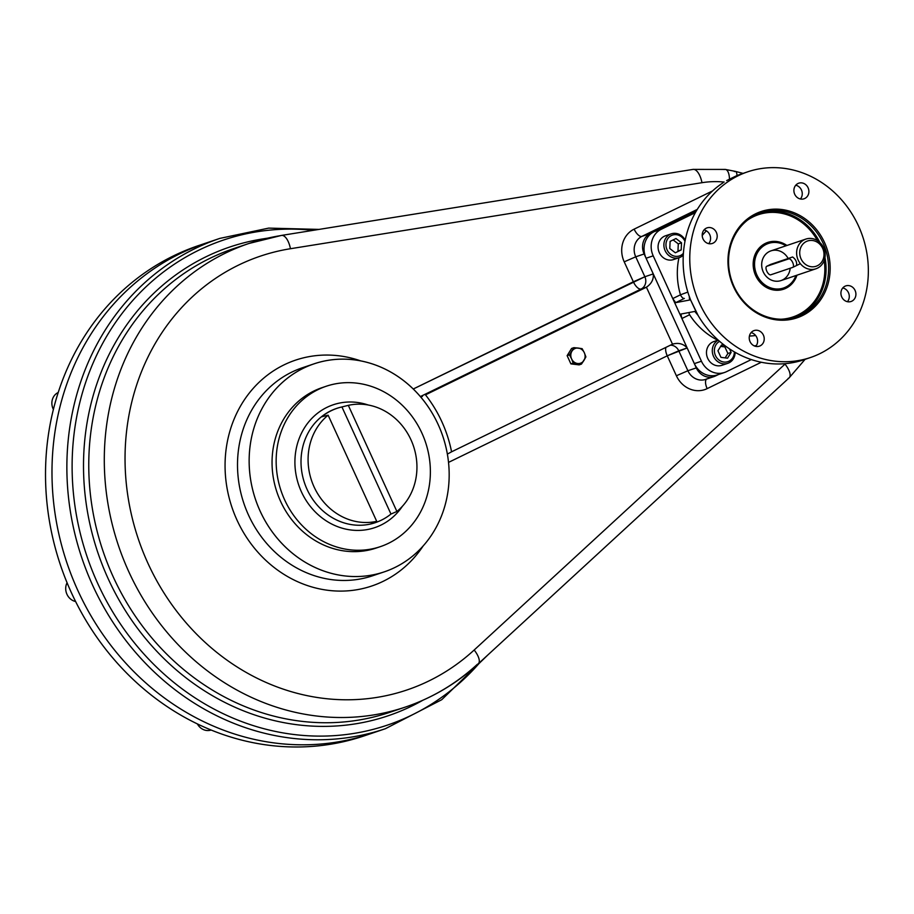 <?xml version="1.0" encoding="UTF-8"?>
<svg xmlns="http://www.w3.org/2000/svg" width="914" height="914" viewBox="0 0 914 914"><rect width="100%" height="100%" fill="white"/><g stroke="black" fill="none" stroke-linecap="round" stroke-linejoin="round"><path stroke-width="1.37" d="M673.264 343.87L672.498 344.178C678.405 342.453 683.295 343.71 687.168 347.96L667.254 355.82L448.523 462.393L667.254 355.82A9.414 4.067 -116 0 1 665.929 347.377A9.414 4.067 -116 0 0 667.254 355.82L676.383 375.757A25.089 22.587 71.3 0 0 707.15 388.633A9.414 4.067 64 0 1 706.591 379.07A9.414 4.067 64 0 0 707.15 388.633L761.305 362.252L707.15 388.633A25.089 22.587 71.3 0 1 676.383 375.757L687.888 370.741L678.759 350.805A9.414 8.466 71.3 0 0 670.396 345.195A9.414 8.466 71.3 0 1 678.759 350.805L667.254 355.82L676.383 375.757L687.888 370.741L678.759 350.805L687.168 347.96L696.297 367.896L687.888 370.741A15.687 14.121 71.3 0 0 705.619 379.401A15.687 14.121 71.3 0 0 707.116 378.784M672.498 344.178L646.427 287.213C651.522 283.74 653.807 279.307 653.259 273.903L644.861 276.748A9.414 8.466 -108.7 0 1 641.137 289.007L646.312 287.259A9.414 8.466 71.3 0 0 646.415 287.213L672.498 344.178A9.414 8.466 71.3 0 0 672.396 344.224A9.414 8.466 71.3 0 1 672.498 344.178C678.405 342.453 683.295 343.71 687.168 347.96L696.297 367.896L687.888 370.741A15.687 14.121 71.3 0 0 705.619 379.401L706.91 378.864M653.259 273.903L687.168 347.96L653.259 273.903L644.861 276.748A9.414 8.466 -108.7 0 1 641.137 289.007A9.414 4.067 64 0 1 633.345 281.775L624.216 261.838A25.089 22.587 71.3 0 1 634.133 229.14L712.532 190.935L634.133 229.14A25.089 22.587 71.3 0 0 624.216 261.838L635.733 256.811L624.216 261.838L633.345 281.775L644.861 276.748L635.733 256.811A15.687 14.121 71.3 0 1 641.925 236.372A9.414 4.067 64 0 1 634.133 229.14A9.414 4.067 64 0 0 641.925 236.372L697.291 209.397L641.925 236.372A15.687 14.121 71.3 0 0 635.733 256.811L644.13 253.966L653.259 273.903C653.807 279.307 651.522 283.74 646.415 287.213L646.415 287.213A9.414 8.466 71.3 0 1 646.312 287.259L425.49 394.848A122.316 110.126 71.3 0 1 451.573 451.813L447.357 454.109L451.573 451.813A122.316 110.126 71.3 0 0 425.49 394.848L646.312 287.259L641.137 289.007A9.414 4.067 64 0 1 633.345 281.775L413.265 388.998L644.861 276.748L635.733 256.811L644.13 253.966L653.259 273.903M420.68 396.962L422.462 396.368L420.68 396.962M405.416 707.059A244.644 220.251 71.3 0 1 118.489 545.704A244.644 220.251 71.3 0 1 248.928 243.478L281.489 235.424A15.687 6.752 -99.1 0 1 290.446 248.722L701.963 182.697A15.687 6.752 -99.1 0 0 693.006 169.398A15.687 6.752 -99.1 0 1 701.963 182.697A103.499 93.182 71.3 0 1 724.174 182.057A103.499 93.182 71.3 0 0 701.963 182.697L290.446 248.722A228.957 206.141 71.3 0 0 148.045 563.504A228.957 206.141 71.3 0 0 474.172 650.014L785.012 364.103A103.499 93.182 71.3 0 0 785.503 363.646A103.499 93.182 71.3 0 1 785.012 364.103A15.687 6.341 -132.6 0 1 789.159 377.825A15.687 6.341 -132.6 0 0 785.012 364.103L474.172 650.014A15.687 6.341 47.4 0 1 478.319 663.735A15.687 6.341 47.4 0 1 477.325 664.318A244.644 220.251 71.3 0 1 405.416 707.059C432.585 697.816 456.886 683.386 478.319 663.735A15.687 6.341 47.4 0 0 474.172 650.014A228.957 206.141 71.3 0 1 148.045 563.504A228.957 206.141 71.3 0 1 290.446 248.722A15.687 6.752 -99.1 0 0 281.489 235.424A15.687 6.752 -99.1 0 0 281.021 235.549A244.644 220.251 71.3 0 0 248.928 243.478A244.644 220.251 71.3 0 0 118.489 545.704A244.644 220.251 71.3 0 0 405.416 707.059L389.89 712.292A244.644 220.251 -108.7 0 1 102.962 550.948A244.644 220.251 -108.7 0 1 233.401 248.711A244.644 220.251 -108.7 0 0 102.962 550.948A244.644 220.251 -108.7 0 0 389.89 712.292M360.664 360.87A119.186 107.304 71.3 0 0 232.339 423.673A119.186 107.304 71.3 0 0 283.02 573.775A119.186 107.304 71.3 0 0 423.148 545.955A119.186 107.304 71.3 0 1 283.02 573.775A119.186 107.304 71.3 0 1 232.339 423.673A119.186 107.304 71.3 0 1 360.664 360.87M788.176 378.396A15.687 6.341 -132.6 0 0 789.159 377.825L478.319 663.735M743.059 173.386L735.382 171.386A15.687 3.907 -77.2 0 1 737.015 175.545A15.687 3.907 -77.2 0 0 735.382 171.386L725.396 169.433A15.687 6.17 -80.9 0 1 729.475 179.03A15.687 6.17 -80.9 0 0 725.396 169.433A15.687 6.17 -80.9 0 0 724.105 169.558M281.489 235.424L693.006 169.398A15.687 6.752 -99.1 0 0 692.538 169.513M735.382 171.386A15.687 3.907 -77.2 0 0 734.41 171.592M313.262 230.328A256 230.477 71.3 0 0 91.343 568.371A256 230.477 71.3 0 0 480.775 661.485A256 230.477 71.3 0 1 91.343 568.371A256 230.477 71.3 0 1 313.262 230.328M367.245 734.81A258.753 232.967 -108.7 0 1 66.368 581.018A258.753 232.967 -108.7 0 1 173.683 255.783A258.753 232.967 -108.7 0 0 65.659 579.259A258.753 232.967 -108.7 0 0 364.023 735.93L370.49 733.748A258.753 232.967 -108.7 0 1 72.126 577.077A258.753 232.967 -108.7 0 1 180.149 253.601A258.753 232.967 -108.7 0 0 73.771 581.121A258.753 232.967 -108.7 0 0 377.882 731.097A258.753 232.967 -108.7 0 1 73.771 581.121A258.753 232.967 -108.7 0 1 180.149 253.601A258.753 232.967 -108.7 0 1 204.965 243.421L219.851 238.394A258.753 232.967 71.3 0 0 81.883 558.066A258.753 232.967 71.3 0 0 385.365 728.721A258.753 232.967 71.3 0 1 87.013 572.05A258.753 232.967 71.3 0 1 195.025 248.585A258.753 232.967 71.3 0 1 219.851 238.394L268.67 228.112L319.009 229.403M262.227 239.011L267.665 238.143L262.227 239.011A9.414 4.044 -99.1 0 0 262.535 239.411A9.414 4.044 -99.1 0 1 262.227 239.011A247.397 222.742 -108.7 0 0 98.723 555.164A247.397 222.742 -108.7 0 0 422.874 700.238A247.397 222.742 -108.7 0 1 98.723 555.164A247.397 222.742 -108.7 0 1 262.227 239.011M372.626 575.774A109.771 98.838 71.3 0 1 243.878 503.386A109.771 98.838 71.3 0 1 302.408 367.759A109.771 98.838 71.3 0 0 243.878 503.386A109.771 98.838 71.3 0 0 372.626 575.774L384.268 571.856A109.771 98.838 71.3 0 0 447.003 452.144A109.771 98.838 71.3 0 0 282.312 382.532A109.771 98.838 71.3 0 0 318.175 568.851A109.771 98.838 71.3 0 0 447.003 452.144A109.771 98.838 71.3 0 0 415.836 391.592A109.771 98.838 71.3 0 0 314.05 363.829A109.771 98.838 71.3 0 0 255.52 499.455A109.771 98.838 71.3 0 0 384.268 571.856M420.36 396.573L641.137 289.007L420.36 396.573M650.322 233.538L641.925 236.372L650.322 233.538A15.687 14.121 71.3 0 0 644.13 253.966A15.687 14.121 71.3 0 1 650.322 233.538L696.217 211.18L650.322 233.538M696.297 367.896A15.687 14.121 71.3 0 0 714.028 376.568A15.687 14.121 71.3 0 0 715.525 375.951L718.393 374.557L715.525 375.951A15.687 14.121 71.3 0 1 696.297 367.896M487.87 654.95L441.725 699.713L385.365 728.721L370.49 733.748A258.753 232.967 -108.7 0 1 72.126 577.077A258.753 232.967 -108.7 0 1 180.149 253.601A258.753 232.967 -108.7 0 1 212.459 241.045A258.753 232.967 -108.7 0 0 180.149 253.601A258.753 232.967 -108.7 0 1 204.965 243.421L198.498 245.603A258.753 232.967 -108.7 0 0 173.683 255.783A258.753 232.967 -108.7 0 1 201.743 244.529M451.573 451.813L672.396 344.224L451.573 451.813M801.052 258.868A13.333 11.996 71.3 0 0 822.063 261.461A13.333 11.996 71.3 0 0 812.466 240.496A13.333 11.996 71.3 0 0 801.052 258.868A13.333 11.996 71.3 0 0 822.063 261.461A13.333 11.996 71.3 0 0 812.466 240.496A13.333 11.996 71.3 0 0 801.052 258.868M770.296 264.523L792.609 256.994C795.774 259.302 797.077 262.147 796.517 265.54M798.185 260.124A15.687 14.121 71.3 0 0 822.897 263.175A15.687 14.121 71.3 0 0 811.598 238.508A15.687 14.121 71.3 0 0 798.185 260.124A15.687 14.121 71.3 0 0 815.905 268.796A15.687 14.121 71.3 0 0 823.605 247.74A15.687 14.121 71.3 0 0 805.874 239.08A15.687 14.121 71.3 0 0 798.185 260.124M768.446 243.432A23.524 21.182 -108.7 0 0 756.906 275.011A23.524 21.182 -108.7 0 0 783.492 288.013A23.524 21.182 -108.7 0 0 795.945 275.537A23.524 21.182 -108.7 0 1 767.463 286.47A23.524 21.182 -108.7 0 1 756.632 254.378A23.524 21.182 -108.7 0 1 785.914 245.82A23.524 21.182 -108.7 0 0 768.446 243.432L767.657 243.707M790.187 268.248A15.687 14.121 -108.7 0 1 770.468 279.65A15.687 14.121 -108.7 0 1 764.961 255.075A15.687 14.121 -108.7 0 1 787.891 258.011M815.905 268.796L780.99 280.587A15.687 14.121 -108.7 0 1 762.596 270.236A15.687 14.121 -108.7 0 1 770.959 250.87L805.874 239.08M798.105 314.85A53.983 48.602 -108.7 0 1 781.036 319.226A53.983 48.602 -108.7 0 0 798.105 314.85A53.983 48.602 -108.7 0 0 824.188 260.513A53.983 48.602 -108.7 0 1 798.105 314.85M747.572 220.091A53.983 48.602 -108.7 0 1 817.482 240.645A53.983 48.602 -108.7 0 0 747.572 220.091M798.893 315.57A54.931 49.447 -108.7 0 1 794.872 317.295A54.931 49.447 -108.7 0 0 798.893 315.57A54.931 49.447 -108.7 0 0 824.965 257.611A54.931 49.447 -108.7 0 1 798.893 315.57M759.751 213.248A54.931 49.447 -108.7 0 1 819.858 242.484A54.931 49.447 -108.7 0 0 759.751 213.248M801.407 314.724A54.931 49.447 -108.7 0 1 728.595 258.696A54.931 49.447 -108.7 0 1 805.714 221.119A54.931 49.447 -108.7 0 1 801.407 314.724A54.931 49.447 -108.7 0 1 796.14 316.884A54.931 49.447 -108.7 0 1 731.726 280.655A54.931 49.447 -108.7 0 1 761.008 212.802A54.931 49.447 -108.7 0 1 824.337 246.06A54.931 49.447 -108.7 0 1 801.407 314.724M802.389 315.627A56.108 50.51 -108.7 0 1 728.012 258.399A56.108 50.51 -108.7 0 1 806.776 220.023A56.108 50.51 -108.7 0 1 802.389 315.627A56.108 50.51 -108.7 0 1 728.012 258.399A56.108 50.51 -108.7 0 1 806.776 220.023A56.108 50.51 -108.7 0 1 802.389 315.627M783.092 288.139A23.524 21.182 -108.7 0 1 755.113 272.76A23.524 21.182 -108.7 0 1 768.057 243.57M785.937 288.253A24.701 22.233 -108.7 0 1 753.17 263.655A24.701 22.233 -108.7 0 1 786.931 245.478A24.701 22.233 -108.7 0 0 753.17 263.655A24.701 22.233 -108.7 0 0 785.937 288.253A24.701 22.233 -108.7 0 0 796.962 275.194A24.701 22.233 -108.7 0 1 785.937 288.253M696.217 211.18L654.138 231.676L661.256 229.277L695.371 212.654L661.256 229.277A20.382 18.36 71.3 0 0 653.202 255.84L646.095 258.239L694.343 363.623A20.382 18.36 71.3 0 0 717.387 374.889L724.494 372.489A20.382 18.36 71.3 0 0 726.459 371.69L751.319 359.568L726.459 371.69A20.382 18.36 71.3 0 1 701.449 361.224A20.382 18.36 71.3 0 0 724.494 372.489M654.138 231.676A20.382 18.36 71.3 0 0 646.095 258.239L653.202 255.84L672.761 298.57L675.697 302.648L684.358 298.432A4.707 2.034 64 0 1 680.462 294.811L672.761 298.57L675.697 302.648L684.358 298.432A4.707 2.034 64 0 1 680.462 294.811L672.761 298.57L674.726 302.842L653.202 255.84A20.382 18.36 71.3 0 1 661.256 229.277L654.138 231.676M680.861 314.062L681.89 318.506L674.726 302.842L701.449 361.224L694.343 363.623L701.449 361.224L681.89 318.506L689.59 314.747A4.707 2.034 64 0 1 688.87 312.542A4.707 2.034 64 0 0 689.59 314.747A69.784 62.826 71.3 0 0 717.787 340.225A69.784 62.826 71.3 0 1 689.59 314.747L681.89 318.506L680.907 314.05L694.777 311.434L698.045 315.353A98.015 88.247 71.3 0 0 804.023 359.705L805.154 359.305M708.716 243.661A8.237 7.415 71.3 0 0 710.098 235.526A8.237 7.415 71.3 0 0 704.066 229.905A8.237 7.415 71.3 0 1 710.098 235.526A8.237 7.415 71.3 0 1 708.716 243.661M706.282 228.18A8.237 7.415 71.3 0 0 702.843 238.474A8.237 7.415 71.3 0 0 712.337 243.455A8.237 7.415 71.3 0 0 716.725 233.287A8.237 7.415 71.3 0 0 707.07 227.86A8.237 7.415 71.3 0 0 706.282 228.18A8.237 7.415 71.3 0 0 705.631 242.21A8.237 7.415 71.3 0 0 717.193 236.577A8.237 7.415 71.3 0 0 706.282 228.18M800.401 198.989A8.237 7.415 71.3 0 0 801.784 190.855A8.237 7.415 71.3 0 0 795.751 185.234A8.237 7.415 71.3 0 1 801.784 190.855A8.237 7.415 71.3 0 1 800.401 198.989M808.067 187.736A8.237 7.415 71.3 0 0 798.756 183.188A8.237 7.415 71.3 0 0 797.968 183.508A8.237 7.415 71.3 0 0 794.529 193.802A8.237 7.415 71.3 0 0 804.023 198.795A8.237 7.415 71.3 0 0 808.067 187.736A8.237 7.415 71.3 0 0 795.089 186.136A8.237 7.415 71.3 0 0 801.018 199.092A8.237 7.415 71.3 0 0 808.067 187.736M847.427 301.7A8.237 7.415 71.3 0 0 848.809 293.565A8.237 7.415 71.3 0 0 842.777 287.944A8.237 7.415 71.3 0 1 848.809 293.565A8.237 7.415 71.3 0 1 847.427 301.7M851.837 301.174A8.237 7.415 71.3 0 0 855.276 290.88A8.237 7.415 71.3 0 0 845.781 285.899A8.237 7.415 71.3 0 0 844.993 286.231A8.237 7.415 71.3 0 0 841.554 296.513A8.237 7.415 71.3 0 0 851.048 301.506A8.237 7.415 71.3 0 0 851.837 301.174A8.237 7.415 71.3 0 0 852.488 287.145A8.237 7.415 71.3 0 0 840.926 292.777A8.237 7.415 71.3 0 0 851.837 301.174M755.741 346.372A8.237 7.415 71.3 0 0 757.123 338.237A8.237 7.415 71.3 0 0 751.091 332.616A8.237 7.415 71.3 0 1 757.123 338.237A8.237 7.415 71.3 0 1 755.741 346.372M750.051 341.619A8.237 7.415 71.3 0 0 759.363 346.178A8.237 7.415 71.3 0 0 763.75 335.998A8.237 7.415 71.3 0 0 754.096 330.571A8.237 7.415 71.3 0 0 753.307 330.891A8.237 7.415 71.3 0 0 750.051 341.619A8.237 7.415 71.3 0 0 763.03 343.218A8.237 7.415 71.3 0 0 757.1 330.274A8.237 7.415 71.3 0 0 750.051 341.619M689.567 300.032L675.697 302.648L689.567 300.032L689.293 296.799L689.613 300.021M754.313 345.903A69.784 62.826 71.3 0 0 756.358 345.526A69.784 62.826 71.3 0 1 754.313 345.903M749.423 336.032A60.381 54.36 71.3 0 0 755.638 335.495A60.381 54.36 71.3 0 1 749.423 336.032M678.953 257.737A69.784 62.826 71.3 0 0 680.462 294.811L687.842 292.08L680.462 294.811A69.784 62.826 71.3 0 1 678.953 257.737M706.408 230.842A60.381 54.36 71.3 0 0 702.215 235.515A60.381 54.36 71.3 0 1 706.408 230.842M738.306 175.671A98.015 88.247 71.3 0 0 730.629 342.704A98.015 88.247 71.3 0 0 868.243 275.662A98.015 88.247 71.3 0 0 738.306 175.671A98.015 88.247 71.3 0 0 697.393 298.204A98.015 88.247 71.3 0 0 810.41 357.545A98.015 88.247 71.3 0 0 862.667 236.463A98.015 88.247 71.3 0 0 747.709 171.821A98.015 88.247 71.3 0 0 738.306 175.671M688.916 295.416L690.538 299.849L688.916 295.416A98.015 88.247 71.3 0 1 723.043 182.811A98.015 88.247 71.3 0 0 688.916 295.416M810.41 357.545L803.783 359.785A98.015 88.247 71.3 0 1 698.045 315.353L690.538 299.849L697.245 314.153L694.777 311.434L680.907 314.05M740.831 174.14L736.855 175.614L740.831 174.14A98.015 88.247 71.3 0 1 741.083 174.048L747.709 171.821M726.676 180.572L736.855 175.614M718.278 340.179A12.545 11.299 71.3 0 0 713.32 355.889A12.545 11.299 71.3 0 0 727.738 363.349A12.545 11.299 71.3 0 0 728.938 362.858A12.545 11.299 71.3 0 0 735.153 352.358A12.545 11.299 71.3 0 1 728.938 362.858A12.545 11.299 71.3 0 1 713.617 356.551A12.545 11.299 71.3 0 1 718.278 340.179M718.176 340.088L713.891 341.539A12.545 11.299 71.3 0 0 712.692 342.03A12.545 11.299 71.3 0 0 707.447 357.717A12.545 11.299 71.3 0 0 721.911 365.314L727.738 363.349M727.887 353.49L725.168 357.877L727.887 353.49L731.12 352.404L727.544 358.174L720.952 357.351L717.936 350.782L721.512 345.012L724.585 345.389L721.512 345.012L717.936 350.782L720.952 357.351L727.544 358.174L731.12 352.404L729.509 348.885L731.12 352.404L727.887 353.49L724.871 346.92L726.082 346.509L724.871 346.92L727.887 353.49M720.655 346.395L724.871 346.92L720.655 346.395M728.938 361.213A10.979 9.883 71.3 0 0 734.365 351.913A10.979 9.883 71.3 0 1 728.938 361.213A10.979 9.883 71.3 0 1 715.525 355.683A10.979 9.883 71.3 0 1 719.615 341.368A10.979 9.883 71.3 0 0 715.525 355.683A10.979 9.883 71.3 0 0 728.938 361.213M685.203 240.188A12.545 11.299 71.3 0 0 671.299 233.835A12.545 11.299 71.3 0 0 665.141 250.687A12.545 11.299 71.3 0 0 679.331 257.611A12.545 11.299 71.3 0 0 683.284 255.155A12.545 11.299 71.3 0 1 665.141 250.687A12.545 11.299 71.3 0 1 669.836 234.464A12.545 11.299 71.3 0 1 685.203 240.188M671.299 233.835L665.483 235.801A12.545 11.299 71.3 0 0 658.788 251.304A12.545 11.299 71.3 0 0 673.504 259.576L679.331 257.611M677.96 251.019L681.193 249.922L675.32 252.79L669.779 248.517L670.111 241.399L675.972 238.531L681.524 242.804L681.193 249.922L675.32 252.79L669.779 248.517L670.111 241.399L675.972 238.531L681.524 242.804L681.193 249.922L677.96 251.019L678.291 243.889L681.524 242.804L678.291 243.889L677.96 251.019M673.127 239.925L678.291 243.889L673.127 239.925M667.06 249.842A10.979 9.883 71.3 0 0 683.409 253.269A10.979 9.883 71.3 0 1 667.06 249.842A10.979 9.883 71.3 0 1 671.504 235.492A10.979 9.883 71.3 0 1 684.963 241.399A10.979 9.883 71.3 0 0 671.504 235.492A10.979 9.883 71.3 0 0 667.06 249.842M53.4 409.483A12.545 11.299 -108.7 0 1 53.126 408.912A12.545 11.299 -108.7 0 1 58.245 392.483A12.545 11.299 -108.7 0 0 53.126 408.912A12.545 11.299 -108.7 0 0 53.4 409.483M75.611 601.526A12.545 11.299 -108.7 0 1 66.962 594.306A12.545 11.299 -108.7 0 1 67.076 582.755A12.545 11.299 -108.7 0 0 66.962 594.306A12.545 11.299 -108.7 0 0 75.611 601.526M211.1 730.035A12.545 11.299 -108.7 0 1 197.39 723.945A12.545 11.299 -108.7 0 0 211.1 730.035M579.133 364.88L581.43 364.115L577.602 363.509A7.838 7.061 -108.7 0 0 583.955 360.413L585.897 356.906L584.309 352.69L585.897 356.906L581.43 364.115L579.133 364.88L570.896 363.875L573.192 363.098L571.593 358.882A7.838 7.061 71.3 0 0 577.602 363.509L573.192 363.098L571.593 358.882A7.838 7.061 -108.7 0 1 571.947 351.17A7.838 7.061 -108.7 0 1 578.311 348.074A7.838 7.061 -108.7 0 1 584.309 352.69A7.838 7.061 -108.7 0 1 583.955 360.413A7.838 7.061 -108.7 0 1 577.602 363.509L573.192 363.098L570.896 363.875L567.126 355.649L571.604 348.44L573.901 347.663L578.311 348.074A7.838 7.061 -108.7 0 1 584.309 352.69A7.838 7.061 -108.7 0 1 583.955 360.413L581.43 364.115L577.602 363.509A7.838 7.061 71.3 0 1 571.593 358.882A7.838 7.061 -108.7 0 1 571.947 351.17A7.838 7.061 -108.7 0 1 578.311 348.074L582.138 348.68L584.309 352.69L582.138 348.68L573.901 347.663L571.604 348.44M571.947 351.17L573.901 347.663L569.422 354.872L567.126 355.649L569.422 354.872L571.947 351.17M571.593 358.882L569.422 354.872L571.593 358.882M792.689 267.402A4.707 2.034 -116 0 0 792.678 262.467A4.707 2.034 -116 0 0 788.782 258.856L766.789 266.282A4.707 2.034 -116 0 0 766.812 271.207A4.707 2.034 -116 0 0 770.708 274.817L792.689 267.402A4.707 2.034 -116 0 0 792.792 267.356A4.707 2.034 -116 0 0 792.621 262.352A4.707 2.034 -116 0 0 788.782 258.856L766.789 266.282A4.707 2.034 -116 0 0 766.686 266.317A4.707 2.034 -116 0 0 766.869 271.321A4.707 2.034 -116 0 0 770.708 274.817L792.689 267.402M792.895 267.299L796.711 265.437M328.126 415.185A59.753 53.789 71.3 0 0 314.085 486.934A59.753 53.789 71.3 0 0 376.717 521.323L328.126 415.185A59.753 53.789 71.3 0 0 314.085 486.934A59.753 53.789 71.3 0 0 376.717 521.323L370.787 523.882A60.267 54.257 71.3 0 0 379.299 521.117A60.267 54.257 71.3 0 0 390.964 514.045L341.927 406.947A60.267 54.257 71.3 0 0 340.842 407.198A60.267 54.257 71.3 0 0 321.751 416.773L328.126 415.185L376.717 521.323L370.787 523.882A60.267 54.257 71.3 0 0 390.964 514.045L341.927 406.947L348.314 405.348A59.753 53.789 71.3 0 1 410.946 439.737A59.753 53.789 71.3 0 1 396.904 511.486L390.964 514.045L396.904 511.486A59.753 53.789 71.3 0 0 410.946 439.737A59.753 53.789 71.3 0 0 348.314 405.348L396.904 511.486L348.314 405.348L341.927 406.947A60.267 54.257 71.3 0 0 321.751 416.773L328.126 415.185M379.104 521.197A60.301 54.292 -108.7 0 1 378.91 521.277A60.301 54.292 -108.7 0 1 304.511 482.912A60.301 54.292 -108.7 0 1 340.431 407.301A60.301 54.292 -108.7 0 1 340.636 407.256M402.411 506.253A64.848 58.382 -108.7 0 1 326.298 520.911A64.848 58.382 -108.7 0 1 298.809 439.485A64.848 58.382 -108.7 0 1 368.239 405.005A64.848 58.382 -108.7 0 0 298.809 439.485A64.848 58.382 -108.7 0 0 326.298 520.911A64.848 58.382 -108.7 0 0 402.411 506.253M421.88 433.03A84.648 76.205 71.3 0 0 318.072 389.593A84.648 76.205 71.3 0 0 284.654 499.889A84.648 76.205 71.3 0 0 388.461 543.316A84.648 76.205 71.3 0 0 421.88 433.03M284.654 499.889A84.648 76.205 71.3 0 0 380.338 546.652A84.648 76.205 71.3 0 0 425.467 442.079A84.648 76.205 71.3 0 0 326.195 386.256A84.648 76.205 71.3 0 0 284.654 499.889M326.195 386.256L322.094 387.639A84.648 76.205 71.3 0 0 280.552 501.272A84.648 76.205 71.3 0 0 376.237 548.034L380.338 546.652M379.299 521.117L378.91 521.277A60.301 54.292 -108.7 0 1 304.511 482.912A60.301 54.292 -108.7 0 1 340.431 407.301L340.842 407.198M805.085 359.339L789.159 377.825M725.396 169.433L693.006 169.398M705.619 379.401L714.028 376.568M302.408 367.759L314.05 363.829M248.928 243.478L233.401 248.711M783.492 288.013L782.704 288.276M800.356 263.678L792.792 267.356M770.571 264.432L766.686 266.317"/></g></svg>
